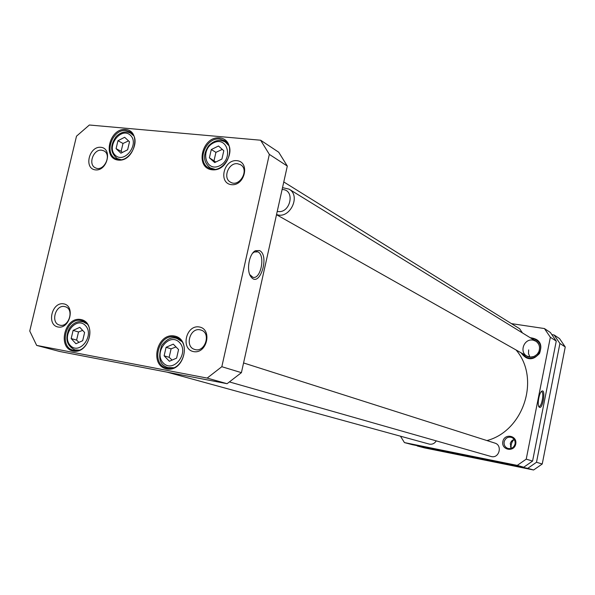 <?xml version="1.0" encoding="UTF-8"?>
<svg xmlns="http://www.w3.org/2000/svg" width="595" height="595" viewBox="0 0 595 595"><rect width="100%" height="100%" fill="white"/><g stroke="black" fill="none" stroke-linecap="round" stroke-linejoin="round"><path stroke-width="0.89" d="M221.92 159.043L214.698 162.576L209.403 157.816L211.292 149.546L218.484 145.998L223.817 150.728L221.92 159.043M79.812 327.332L84.609 332.479L82.675 340.704L75.937 343.739L71.177 338.57L73.111 330.389L79.812 327.332M124.653 137.281L129.509 141.803L127.627 149.784L120.904 153.198L116.077 148.646L117.959 140.71L124.653 137.281M173.279 344.141L178.56 349.555L176.611 358.138L169.374 361.262L164.123 355.825L166.079 347.287L173.279 344.141M221.823 366.706L207.157 378.085L36.667 345.412L29.75 331.043L76.502 136.181L89.362 125.01L260.625 140.219L269.342 154.38L221.823 366.706L241.414 372.656L287.311 166.072L269.342 154.38M174.246 335.989C156.768 332.739 149.189 365.709 166.726 368.937C184.376 372.492 191.984 338.882 174.246 335.989M125.545 129.487C109.376 127.888 102.087 158.545 118.316 160.107C134.641 161.959 141.952 130.744 125.545 129.487M236.884 160.665C223.601 159.237 218.12 183.312 231.455 184.666C244.835 186.242 250.331 161.833 236.884 160.665M63.613 303.837C51.847 301.71 46.291 324.974 58.102 327.019C69.95 329.303 75.528 305.718 63.613 303.837M100.83 147.292C89.012 146.02 83.598 168.705 95.453 169.895C107.353 171.308 112.79 148.326 100.83 147.292M199.243 326.967C185.99 324.58 180.359 349.31 193.665 351.623C207.008 354.181 212.653 329.095 199.243 326.967M219.451 137.884C201.921 136.151 194.572 168.088 212.17 169.791C229.878 171.791 237.241 139.252 219.451 137.884M80.697 319.5C64.595 316.503 57.083 348.112 73.237 351.08C89.488 354.36 97.037 322.163 80.697 319.5M128.527 140.889L122.994 143.462L121.135 151.346L116.077 148.646M122.994 143.462L117.959 140.71M121.135 151.346L122.399 152.439M176.008 346.937L171.092 348.826L169.151 357.305L164.123 355.825M171.092 348.826L166.079 347.287M169.151 357.305L172.104 360.087M82.653 330.381L78.51 331.973L76.591 340.102L71.177 338.57M78.51 331.973L73.111 330.389M76.591 340.102L78.979 342.37M209.403 157.816L215.792 162.041M222.292 149.382L215.925 152.35L211.292 149.546M215.925 152.35L214.051 160.561M252.704 253.158L254.243 252.005L257.858 251.856C265.675 255.039 260.833 279.851 252.882 277.27L249.788 274.637M259.48 250.562L255.448 250.718C248.985 253.589 246.07 271.261 251.12 276.995C259.695 288.344 270.026 255.381 259.48 250.562M81.032 320.519L82.207 320.802C97.245 324.587 88.03 354.999 73.267 350.21C58.377 346.937 66.216 317.135 81.032 320.519M174.543 337.038L176.031 337.41C192.237 341.783 182.472 373.288 166.526 367.978C150.483 364.274 158.53 333.416 174.543 337.038M219.719 139.029L224.486 140.621C238.684 148.601 222.21 176.656 208.555 167.82C196.231 161.609 205.773 137.014 219.719 139.029M125.85 130.595L129.703 131.778C143.187 138.509 128.55 166.176 115.579 158.515C103.664 153.153 112.686 128.669 125.85 130.595M36.667 345.412L59.612 351.474L227.082 383.701L241.414 372.656M287.311 166.072L278.72 152.231L260.625 140.219M200.002 329.808L201.132 330.099C211.56 333.148 204.821 353.185 194.625 349.421C184.562 346.766 189.85 327.54 200.002 329.808M237.576 163.729L240.529 164.703C249.818 169.768 239.361 187.856 230.458 182.152C222.463 178.143 228.569 162.331 237.576 163.729M101.686 150.2L103.842 150.84C112.418 154.797 103.59 172.438 95.356 167.812C87.77 164.57 93.408 148.899 101.686 150.2M64.535 306.544L65.346 306.745C74.702 309.207 68.603 328.247 59.47 325.049C50.389 322.862 55.432 304.499 64.535 306.544M227.082 383.701L207.157 378.085M404.444 442.591L412.38 444.688L523.734 467.216L532.577 461.073L556.258 341.099L550.405 332.523L544.425 328.552L550.353 337.253L526.225 459.147L517.263 465.394L404.444 442.591L400.48 436.209M511.44 323.628L544.425 328.552M521.108 352.813C526.612 360.414 532.756 360.63 539.524 353.452C542.662 344.126 539.546 338.875 530.175 337.7M515.739 444.026C517.494 435.473 504.471 432.996 502.849 441.527C501.057 450.028 514.087 452.609 515.739 444.026M530.762 338.064L536.37 339.47C547.221 345.591 536.214 363.902 525.638 357.364L521.711 353.155M522.165 353.408L525.861 357.491M536.593 339.611L533.574 338.488L533.098 339.5M532.495 339.128L532.629 338.458L533.276 338.607M532.919 338.391L531.209 338.339M541.197 391.726L541.562 391.711C544.418 392.031 541.695 407.382 538.951 406.392L538.691 406.273M539.486 407.352C542.93 409.115 545.957 388.743 541.896 391.108C539.234 392.15 536.98 404.845 539.07 407.01L539.486 407.352M526.225 459.147L532.577 461.073M550.353 337.253L556.258 341.099M514.11 439.363L511.536 441.014L510.257 443.357L511.172 448.407M515.062 443.937C513.894 447.604 511.499 449.106 507.885 448.429C505.014 447.239 503.772 445.038 504.151 441.817C505.356 438.099 507.795 436.618 511.469 437.377C514.244 438.604 515.441 440.791 515.062 443.937M523.734 467.216L517.263 465.394M528.665 349.897L528.501 353.675L529.974 357.067M532.585 340.072C523.898 338.667 519.108 352.18 526.917 356.093L530.353 357.097L533.968 356.509M539.583 347.153L538.884 344.631L537.441 342.497L535.857 341.195L533.239 340.176M524.991 355.007C529.282 358.22 533.447 357.84 537.486 353.876L538.929 351.474C540.52 346.059 538.869 342.251 533.975 340.043M532.629 338.458L531.305 338.399M522.269 353.467C527.2 359.685 532.696 359.93 538.765 354.211C542.476 346.721 540.654 341.508 533.284 338.562M436.261 440.888C434.595 443.476 432.342 444.562 429.493 444.16L167.046 372.143M516.058 349.964C540.587 378.286 523.786 430.959 486.941 440.568M243.571 362.95L494.869 443.096C502.678 445.201 499.272 458.537 491.418 456.588L229.558 381.975M283.778 181.951L519.614 328.715L522.455 332.94M417.288 445.99L424.48 447.886L533.603 469.99L542.238 464.003L565.25 346.952L559.516 338.562L554.101 334.97L559.91 343.471L536.497 462.263L527.743 468.347L417.05 445.633M552.011 334.658L554.101 334.97M512.726 439.995L510.436 447.076M511.239 448.385C510.674 444.889 511.648 441.899 514.147 439.422M536.497 462.263L542.238 464.003M533.603 469.99L527.743 468.347M559.91 343.471L565.25 346.952M276.549 214.512C289.594 219.711 301.382 195.814 289.058 189.128L282.513 187.641M277.24 211.374C290.345 214.468 295.871 189.441 282.097 189.522M219.614 165.789C205.662 172.662 199.719 149.553 213.59 142.845C227.454 135.779 233.694 159.036 219.614 165.789M85.501 325.621C94.925 335.491 79.395 355.602 70.27 345.42C61.04 335.543 76.286 315.64 85.501 325.621M130.35 135.206C139.877 143.871 124.467 164.205 115.229 155.228C105.888 146.556 121.023 126.438 130.35 135.206M179.407 342.393C189.783 352.783 173.323 373.69 163.268 362.972C153.108 352.582 169.255 331.898 179.407 342.393M133.421 135.534L130.684 133.161C125.657 130.848 120.815 131.978 116.159 136.545C109.867 145.433 110.231 152.774 117.252 158.582L120.711 159.579M181.646 341.448L177.109 338.562C172.014 336.539 166.898 338.8 161.758 345.36C157.638 357.848 159.743 365.271 168.073 367.613L173.487 367.725M86.885 323.888L83.412 321.932C77.722 320.668 72.962 322.944 69.109 328.767C64.84 338.8 66.774 345.844 74.91 349.89L78.927 350.105M228.666 145.448L225.312 142.026C219.548 139.007 213.94 140.338 208.481 146.006C202.716 154.834 203.274 162.13 210.161 167.887L214.721 169.233M117.252 158.582L119.112 159.549M130.684 133.161L132.506 134.195M168.073 367.613L170.639 368.335M177.109 338.562L179.638 339.381M74.91 349.89L77.075 350.477M83.412 321.932L85.546 322.594M210.161 167.887L212.311 169.129M225.312 142.026L227.416 143.35M250.376 275.507L251.12 276.995M254.243 252.005L255.448 250.718M256.319 251.469L257.114 251.581M541.428 391.465L541.896 391.108M535.857 341.195L289.058 189.128M528.338 356.896L276.504 214.698"/></g></svg>
